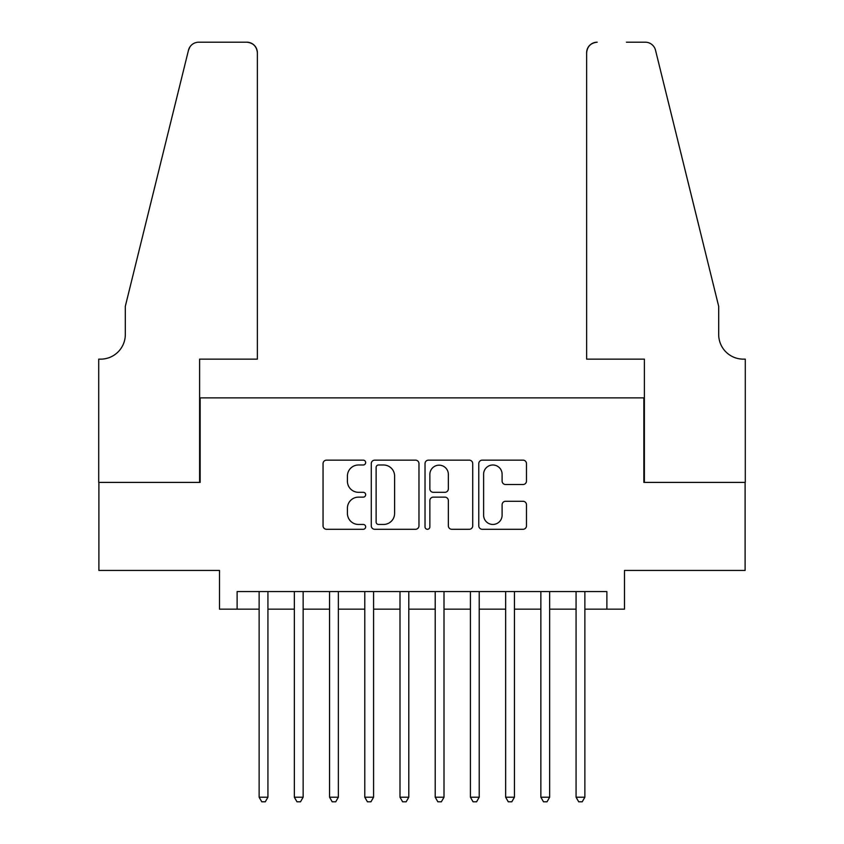 <?xml version="1.0" encoding="UTF-8"?>
<svg xmlns="http://www.w3.org/2000/svg" width="844" height="844" viewBox="0 0 844 844"><rect width="100%" height="100%" fill="white"/><g stroke="black" fill="none" stroke-linecap="round" stroke-linejoin="round"><path stroke-width="1.27" d="M365.652 462.575A2.416 2.416 0 0 0 363.236 460.149L326.512 460.149A3.46 3.46 0 0 0 323.052 463.609L323.052 525.833A3.46 3.46 0 0 0 326.512 529.283L363.236 529.283A2.416 2.416 0 0 0 365.652 526.867A2.416 2.416 0 0 0 363.236 524.451L358.489 524.451A11.056 11.056 0 0 1 347.422 513.384L347.422 508.204A11.056 11.056 0 0 1 358.489 497.137L363.236 497.137A2.416 2.416 0 0 0 365.652 494.721A2.416 2.416 0 0 0 363.236 492.305L358.489 492.305A11.056 11.056 0 0 1 347.422 481.238L347.422 476.058A11.056 11.056 0 0 1 358.489 464.991L363.236 464.991A2.416 2.416 0 0 0 365.652 462.575M523.016 484.519A3.46 3.46 0 0 0 526.477 481.069L526.477 463.609A3.46 3.46 0 0 0 523.016 460.149L482.23 460.149A3.46 3.46 0 0 0 478.78 463.609L478.78 525.833A3.46 3.46 0 0 0 482.23 529.283L523.016 529.283A3.46 3.46 0 0 0 526.477 525.833L526.477 504.744A3.46 3.46 0 0 0 523.016 501.283L505.567 501.283A3.46 3.46 0 0 0 502.106 504.744L502.106 515.199A9.242 9.242 0 0 1 492.864 524.451A9.242 9.242 0 0 1 483.612 515.199L483.612 474.244A9.242 9.242 0 0 1 492.864 464.991A9.242 9.242 0 0 1 502.106 474.244L502.106 481.069A3.46 3.46 0 0 0 505.567 484.519L523.016 484.519M237.122 609.168L237.122 591.56L606.878 591.56L606.878 609.168L624.486 609.168L624.486 570.438L745.104 570.438L745.104 482.399L643.856 482.399L643.856 397.872L200.144 397.872L200.144 482.399L98.896 482.399L98.896 570.438L219.514 570.438L219.514 609.168L259.129 609.168M418.972 463.609A3.46 3.46 0 0 0 415.522 460.149L374.725 460.149A3.46 3.46 0 0 0 371.276 463.609L371.276 525.833A3.46 3.46 0 0 0 374.725 529.283L415.522 529.283A3.46 3.46 0 0 0 418.972 525.833L418.972 463.609M428.478 460.149L469.275 460.149A3.46 3.46 0 0 1 472.724 463.609L472.724 525.833A3.46 3.46 0 0 1 469.275 529.283L451.814 529.283A3.46 3.46 0 0 1 448.354 525.833L448.354 500.597A3.46 3.46 0 0 0 444.904 497.137L433.32 497.137A3.46 3.46 0 0 0 429.86 500.597L429.86 526.867A2.416 2.416 0 0 1 427.444 529.283A2.416 2.416 0 0 1 425.028 526.867L425.028 463.609A3.46 3.46 0 0 1 428.478 460.149M267.928 609.168L294.345 609.168M303.144 609.168L329.561 609.168M338.36 609.168L364.777 609.168M373.575 609.168L399.993 609.168M408.791 609.168L435.209 609.168M444.007 609.168L470.424 609.168M479.223 609.168L505.64 609.168M514.439 609.168L540.856 609.168M549.655 609.168L576.072 609.168M584.871 609.168L606.878 609.168M378.534 464.991A2.416 2.416 0 0 0 376.118 467.418L376.118 522.025A2.416 2.416 0 0 0 378.534 524.451L383.545 524.451A11.056 11.056 0 0 0 394.602 513.384L394.602 476.058A11.056 11.056 0 0 0 383.545 464.991L378.534 464.991M448.354 474.412A9.242 9.242 0 0 0 439.112 465.171A9.242 9.242 0 0 0 429.86 474.412L429.86 488.845A3.46 3.46 0 0 0 433.32 492.305L444.904 492.305A3.46 3.46 0 0 0 448.354 488.845L448.354 474.412M267.928 591.56L267.928 797.221L259.129 797.221L259.129 591.56M267.928 797.221L265.29 801.8L261.767 801.8L259.129 797.221M257.367 359.143L257.367 52.761A10.561 10.561 0 0 0 246.807 42.2L198.73 42.2A10.561 10.561 0 0 0 188.476 50.239L125.313 306.319L125.313 334.488A24.655 24.655 0 0 1 100.658 359.143L98.716 359.143L98.716 482.399L199.617 482.399L199.617 359.143L257.367 359.143L257.367 52.761C256.692 46.388 253.179 42.875 246.807 42.2L217.573 42.2M188.476 50.239C191.166 44.447 191.166 44.447 188.476 50.239L189.963 46.874M125.313 334.488A24.655 24.655 0 0 1 100.658 359.143M586.633 359.143L586.633 52.761L586.633 359.143L644.383 359.143L644.383 482.399L745.284 482.399L745.284 359.143L743.342 359.143A24.655 24.655 0 0 1 718.687 334.488A24.655 24.655 0 0 0 743.342 359.143M699.328 227.796L655.524 50.239L718.687 306.319L718.687 334.488M626.427 42.2L645.27 42.2A10.561 10.561 0 0 1 655.524 50.239C652.834 44.447 652.834 44.447 655.524 50.239C652.834 44.447 652.834 44.447 655.524 50.239M597.193 42.2A10.561 10.561 0 0 0 586.633 52.761C587.308 46.388 590.821 42.875 597.193 42.2M303.144 591.56L303.144 797.221L294.345 797.221L294.345 591.56M303.144 797.221L300.506 801.8L296.982 801.8L294.345 797.221M338.36 591.56L338.36 797.221L329.561 797.221L329.561 591.56M338.36 797.221L335.722 801.8L332.198 801.8L329.561 797.221M373.575 591.56L373.575 797.221L364.777 797.221L364.777 591.56M373.575 797.221L370.938 801.8L367.414 801.8L364.777 797.221M408.791 591.56L408.791 797.221L399.993 797.221L399.993 591.56M408.791 797.221L406.154 801.8L402.63 801.8L399.993 797.221M444.007 591.56L444.007 797.221L435.209 797.221L435.209 591.56M444.007 797.221L441.37 801.8L437.846 801.8L435.209 797.221M479.223 591.56L479.223 797.221L470.424 797.221L470.424 591.56M479.223 797.221L476.586 801.8L473.062 801.8L470.424 797.221M514.439 591.56L514.439 797.221L505.64 797.221L505.64 591.56M514.439 797.221L511.802 801.8L508.278 801.8L505.64 797.221M549.655 591.56L549.655 797.221L540.856 797.221L540.856 591.56M549.655 797.221L547.017 801.8L543.494 801.8L540.856 797.221M584.871 591.56L584.871 797.221L576.072 797.221L576.072 591.56M584.871 797.221L582.233 801.8L578.71 801.8L576.072 797.221"/></g></svg>
